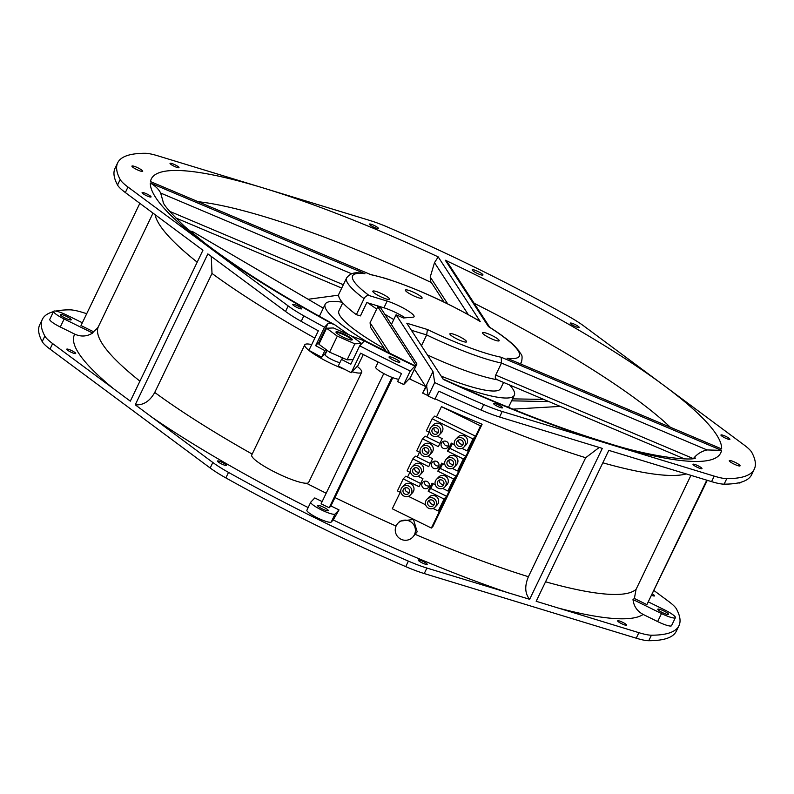 <?xml version="1.0" encoding="UTF-8"?>
<svg xmlns="http://www.w3.org/2000/svg" width="794" height="794" viewBox="0 0 794 794"><rect width="100%" height="100%" fill="white"/><g stroke="black" fill="none" stroke-linecap="round" stroke-linejoin="round"><path stroke-width="1.19" d="M693.152 458.535L495.704 375.086L501.49 363.066L707.037 449.94L721.518 450.367A315.952 54.339 -154.3 0 1 608.234 443.806L714.223 476.122A45.139 7.761 25.7 0 0 726.768 478.643A353.251 60.761 25.7 0 0 754.3 469.155L751.65 474.663A353.251 60.761 -154.3 0 1 724.118 484.151A45.139 7.761 -154.3 0 1 711.573 481.63L608.799 450.377L536.178 601.286L638.882 632.679A45.139 7.761 25.7 0 0 651.427 635.2A353.251 60.761 25.7 0 0 678.959 625.712A353.251 60.761 25.7 0 0 676.458 608.968A45.139 7.761 25.7 0 0 668.667 601.455L654.157 590.686M678.959 625.712L676.299 631.22A353.251 60.761 -154.3 0 1 648.777 640.708A45.139 7.761 -154.3 0 1 636.222 638.187L424.244 573.556A45.139 7.761 -154.3 0 1 405.734 566.618A353.251 60.761 -154.3 0 1 225.863 477.909A45.139 7.761 -154.3 0 1 210.182 468.003L49.992 349.092A45.139 7.761 -154.3 0 1 42.201 341.589A353.251 60.761 -154.3 0 1 39.7 324.845L42.35 319.337A353.251 60.761 25.7 0 0 44.851 336.08A45.139 7.761 25.7 0 0 52.642 343.584L130.315 401.149L202.936 250.239L125.333 192.545A45.139 7.761 -154.3 0 1 117.542 185.032A353.251 60.761 -154.3 0 1 115.041 168.288L117.701 162.78A353.251 60.761 25.7 0 0 120.192 179.523A45.139 7.761 25.7 0 0 127.983 187.037L208.088 246.487A315.952 54.339 -154.3 0 1 150.334 182.997C155.465 186.074 158.899 189.419 160.646 193.051L351.553 273.741M325.738 353.29A9.478 1.628 25.7 0 0 325.292 353.459L321.689 357.231A353.251 60.761 -154.3 0 1 308.935 350.353L318.334 330.82A353.251 60.761 -154.3 0 1 301.204 321.362A45.139 7.761 -154.3 0 1 285.532 311.447L207.859 253.891L135.238 404.801L212.842 462.495A45.139 7.761 25.7 0 0 228.513 472.4A353.251 60.761 25.7 0 0 408.384 561.11A45.139 7.761 25.7 0 0 426.894 568.047L529.658 599.301L602.289 448.392L499.585 417.009A45.139 7.761 -154.3 0 1 481.085 410.061A353.251 60.761 -154.3 0 1 438.794 391.184L434.933 399.203A353.251 60.761 -154.3 0 1 428.194 396.087L426.477 385.08L432.978 371.552L434.705 382.569A353.251 60.761 25.7 0 0 483.735 404.553A45.139 7.761 25.7 0 0 502.235 411.5L608.234 443.806A315.952 54.339 -154.3 0 1 443.35 379.463L406.786 323.208L427.41 329.49L426.676 334.939L421.455 345.787M301.204 321.362L303.854 315.853A45.139 7.761 25.7 0 1 288.182 305.938L208.088 246.487A315.952 54.339 -154.3 0 0 332.011 323.714L334.82 324.825L348.675 334.631M339.038 509.897L333.232 519.951L331.217 522.065A13.538 2.332 -154.3 0 1 326.473 521.559A13.538 2.332 -154.3 0 1 313.193 515.604A13.538 2.332 -154.3 0 1 306.891 510.214L310.742 502.195A13.538 2.332 25.7 0 0 317.044 507.584A13.538 2.332 25.7 0 0 330.334 513.549A13.538 2.332 25.7 0 0 335.078 514.046L339.038 509.897A302.008 51.947 -154.3 0 1 330.919 505.947L329.182 507.773L321.094 503.783L383.77 373.547M224.633 465.195A4.963 0.854 -154.3 0 1 219.769 463.011A4.963 0.854 -154.3 0 1 217.457 461.036A4.963 0.854 -154.3 0 1 219.223 461.185A4.963 0.854 -154.3 0 1 224.097 463.368A4.963 0.854 -154.3 0 1 226.399 465.344A4.963 0.854 -154.3 0 1 224.633 465.195M425.425 564.216A4.963 0.854 -154.3 0 1 420.552 562.023A4.963 0.854 -154.3 0 1 418.24 560.048A4.963 0.854 -154.3 0 1 420.006 560.197A4.963 0.854 -154.3 0 1 424.879 562.38A4.963 0.854 -154.3 0 1 427.192 564.355A4.963 0.854 -154.3 0 1 425.425 564.216M322.136 501.61A302.008 51.947 -154.3 0 1 314.791 497.937L310.821 502.086A13.538 2.332 25.7 0 0 310.742 502.195M318.632 506.751A5.985 1.032 -154.3 0 1 317.56 505.48A5.985 1.032 -154.3 0 1 321.441 506.274A5.985 1.032 -154.3 0 1 327.267 509.381A5.985 1.032 -154.3 0 1 328.339 510.661A5.985 1.032 -154.3 0 1 324.458 509.857A5.985 1.032 -154.3 0 1 318.632 506.751M211.254 256.373L212.008 273.454L154.741 392.444C149.768 401.317 143.267 405.426 135.238 404.801M363.285 354.541L357.925 365.657L351.206 372.704A353.251 60.761 -154.3 0 1 338.284 366.004L341.46 359.394A353.251 60.761 25.7 0 0 350.799 364.248L359.672 345.817A353.251 60.761 25.7 0 0 410.24 370.997L416.939 363.98L410.429 377.497L403.729 384.524A353.251 60.761 -154.3 0 1 397.625 381.577L401.486 373.557A353.251 60.761 -154.3 0 1 360.615 353.171L351.206 372.704M303.854 315.853A353.251 60.761 25.7 0 0 324.508 327.227L327.843 323.734A20.088 3.454 -154.3 0 1 332.011 323.714M299.983 308.648A4.963 0.854 -154.3 0 1 295.11 306.454A4.963 0.854 -154.3 0 1 292.797 304.479A4.963 0.854 -154.3 0 1 294.564 304.628A4.963 0.854 -154.3 0 1 299.437 306.812A4.963 0.854 -154.3 0 1 301.75 308.787A4.963 0.854 -154.3 0 1 299.983 308.648M320.071 341.797A20.088 3.454 25.7 0 0 318.97 342.164L315.645 345.658A353.251 60.761 25.7 0 0 324.865 350.62L325.957 349.489M342.829 357.965L341.46 359.394M403.729 384.524L410.24 370.997M398.737 379.274A13.538 2.332 -154.3 0 1 395.313 378.53A13.538 2.332 -154.3 0 1 378.162 370.073A13.538 2.332 -154.3 0 1 375.731 367.175L378.182 362.074M391.948 377.349L329.182 507.773M392.802 377.676L330.919 505.947M426.904 385.735L422.616 393.09L425.753 386.579L414.438 369.17M410.429 377.497L409.704 379.006A299.596 51.531 25.7 0 0 425.753 386.579M399.928 521.152L413.456 519.475L417.168 531.811L412.682 537.21A10.153 9.985 -136.3 0 0 411.014 521.986A10.153 9.985 -136.3 0 0 396.236 525.717A10.153 9.985 -136.3 0 0 412.682 537.21M529.658 599.301C524.933 593.644 524.506 586.111 528.407 576.712L585.674 457.721L599.252 447.449M482.107 424.244L432.938 526.412L431.37 528.05L480.539 425.882L482.107 424.244A299.596 51.531 -154.3 0 1 441.474 406.617L480.539 425.882M431.37 528.05L392.305 508.785L400.245 492.29M407.58 477.045L409.883 472.251M417.217 457.016L419.52 452.223M426.864 436.978L429.167 432.194M436.502 416.949L441.474 406.617M150.334 182.997L364.982 273.722A92.531 15.91 25.7 0 0 369.25 295.616L387.154 301.075A18.619 3.206 -154.3 0 1 405.426 309.273A18.619 3.206 -154.3 0 1 414.081 316.687A18.619 3.206 -154.3 0 1 413.019 317.173L403.382 317.977L396.067 314.771L432.978 371.552M396.067 314.771L391.432 324.399M117.701 162.78A353.251 60.761 25.7 0 1 145.223 153.292A45.139 7.761 25.7 0 1 157.778 155.813L369.756 220.444A45.139 7.761 25.7 0 1 388.266 227.382A353.251 60.761 25.7 0 1 568.137 316.091A45.139 7.761 25.7 0 1 583.818 325.997L744.008 444.908A45.139 7.761 25.7 0 1 751.799 452.411A353.251 60.761 25.7 0 1 754.3 469.155M418.795 297.859A9.25 1.588 -154.3 0 1 409.724 293.79A9.25 1.588 -154.3 0 1 405.416 290.098A9.25 1.588 -154.3 0 1 408.712 290.366A9.25 1.588 -154.3 0 1 417.793 294.445A9.25 1.588 -154.3 0 1 422.09 298.127A9.25 1.588 -154.3 0 1 418.795 297.859M495.873 340.467A9.25 1.588 -154.3 0 1 486.801 336.398A9.25 1.588 -154.3 0 1 482.494 332.716A9.25 1.588 -154.3 0 1 485.789 332.984A9.25 1.588 -154.3 0 1 494.87 337.053A9.25 1.588 -154.3 0 1 499.168 340.735A9.25 1.588 -154.3 0 1 495.873 340.467M463.279 341.569A9.25 1.588 -154.3 0 1 454.208 337.49A9.25 1.588 -154.3 0 1 449.9 333.808A9.25 1.588 -154.3 0 1 453.195 334.076A9.25 1.588 -154.3 0 1 462.277 338.155A9.25 1.588 -154.3 0 1 466.574 341.837A9.25 1.588 -154.3 0 1 463.279 341.569M386.202 298.961A9.25 1.588 -154.3 0 1 377.13 294.882A9.25 1.588 -154.3 0 1 372.823 291.2A9.25 1.588 -154.3 0 1 376.118 291.467A9.25 1.588 -154.3 0 1 385.199 295.537A9.25 1.588 -154.3 0 1 389.497 299.229A9.25 1.588 -154.3 0 1 386.202 298.961M177.221 167.504A4.963 0.854 -154.3 0 1 172.348 165.311A4.963 0.854 -154.3 0 1 170.035 163.336A4.963 0.854 -154.3 0 1 171.802 163.485A4.963 0.854 -154.3 0 1 176.675 165.668A4.963 0.854 -154.3 0 1 178.987 167.643A4.963 0.854 -154.3 0 1 177.221 167.504M728.128 439.171A4.963 0.854 -154.3 0 1 723.265 436.988A4.963 0.854 -154.3 0 1 720.952 435.013A4.963 0.854 -154.3 0 1 722.719 435.152A4.963 0.854 -154.3 0 1 727.592 437.335A4.963 0.854 -154.3 0 1 729.894 439.32A4.963 0.854 -154.3 0 1 728.128 439.171M577.427 327.307A4.963 0.854 -154.3 0 1 572.553 325.123A4.963 0.854 -154.3 0 1 570.251 323.148A4.963 0.854 -154.3 0 1 572.017 323.297A4.963 0.854 -154.3 0 1 576.891 325.48A4.963 0.854 -154.3 0 1 579.193 327.456A4.963 0.854 -154.3 0 1 577.427 327.307M376.644 228.295A4.963 0.854 -154.3 0 1 371.771 226.111A4.963 0.854 -154.3 0 1 369.458 224.136A4.963 0.854 -154.3 0 1 371.225 224.275A4.963 0.854 -154.3 0 1 376.098 226.469A4.963 0.854 -154.3 0 1 378.41 228.444A4.963 0.854 -154.3 0 1 376.644 228.295M500.766 407.659A4.963 0.854 -154.3 0 1 495.893 405.476A4.963 0.854 -154.3 0 1 493.59 403.491A4.963 0.854 -154.3 0 1 495.357 403.64A4.963 0.854 -154.3 0 1 500.23 405.823A4.963 0.854 -154.3 0 1 502.533 407.798A4.963 0.854 -154.3 0 1 500.766 407.659M700.189 468.45A4.963 0.854 -154.3 0 1 695.316 466.267A4.963 0.854 -154.3 0 1 693.013 464.292A4.963 0.854 -154.3 0 1 694.78 464.44A4.963 0.854 -154.3 0 1 699.653 466.624A4.963 0.854 -154.3 0 1 701.956 468.599A4.963 0.854 -154.3 0 1 700.189 468.45M149.282 196.783A4.963 0.854 -154.3 0 1 144.409 194.599A4.963 0.854 -154.3 0 1 142.096 192.624A4.963 0.854 -154.3 0 1 143.863 192.763A4.963 0.854 -154.3 0 1 148.736 194.947A4.963 0.854 -154.3 0 1 151.049 196.932A4.963 0.854 -154.3 0 1 149.282 196.783M473.244 271.091A5.985 1.032 -154.3 0 1 472.172 269.811A5.985 1.032 -154.3 0 1 476.053 270.615A5.985 1.032 -154.3 0 1 481.879 273.722A5.985 1.032 -154.3 0 1 482.951 275.002A5.985 1.032 -154.3 0 1 479.07 274.198A5.985 1.032 -154.3 0 1 473.244 271.091M133.005 167.365A5.985 1.032 -154.3 0 1 131.933 166.085A5.985 1.032 -154.3 0 1 135.814 166.889A5.985 1.032 -154.3 0 1 141.63 169.995A5.985 1.032 -154.3 0 1 142.712 171.276A5.985 1.032 -154.3 0 1 138.821 170.472A5.985 1.032 -154.3 0 1 133.005 167.365M730.361 461.939A5.985 1.032 -154.3 0 1 729.289 460.659A5.985 1.032 -154.3 0 1 733.17 461.463A5.985 1.032 -154.3 0 1 738.996 464.569A5.985 1.032 -154.3 0 1 740.068 465.85A5.985 1.032 -154.3 0 1 736.187 465.046A5.985 1.032 -154.3 0 1 730.361 461.939M364.982 273.722L361.697 273.037C359.087 273.325 352.308 270.645 346.631 277.89A97.047 16.694 25.7 0 0 364.069 298.633L356.357 314.662A97.047 16.694 -154.3 0 1 338.909 293.919L346.631 277.89M351.692 336.17L363.93 340.695A315.952 54.339 -154.3 0 0 414.895 366.123L415.292 366.203M163.236 202.182L160.646 193.051M363.93 340.695A20.088 3.454 -154.3 0 1 363.93 341.311A20.088 3.454 -154.3 0 1 363.811 341.47L359.672 345.817M390.122 358.213A5.985 1.032 -154.3 0 1 389.05 356.933A5.985 1.032 -154.3 0 1 392.931 357.737A5.985 1.032 -154.3 0 1 398.747 360.843A5.985 1.032 -154.3 0 1 399.829 362.124A5.985 1.032 -154.3 0 1 395.938 361.32A5.985 1.032 -154.3 0 1 390.122 358.213M416.939 363.98L380.832 308.082L377.785 306.742L415.778 365.19M377.785 306.742L370.073 322.771L370.58 327.356M497.262 379.76A97.047 16.694 -154.3 0 1 427.42 354.948M356.357 314.662L360.426 315.903L366.838 302.583L383.929 307.794A18.619 3.206 25.7 0 1 405.208 317.828M495.704 375.086C494.801 377.517 495.426 379.095 497.57 379.82M707.037 449.94C701.39 451.29 696.834 454.188 693.39 458.634M411.381 330.274L426.676 334.939A97.047 16.694 25.7 0 0 501.49 363.066L501.193 357.24L721.518 450.367M86.725 313.68L82.427 312.37A45.139 7.761 25.7 0 0 69.882 309.849A353.251 60.761 25.7 0 0 55.749 311.089M92.64 333.043C86.933 336.587 80.978 336.954 74.765 334.145L60.284 326.999A13.538 2.332 -154.3 0 1 49.774 319.367L53.625 311.347A13.538 2.332 25.7 0 0 56.066 314.245A13.538 2.332 25.7 0 0 64.145 318.99L92.64 333.043A302.008 51.947 -154.3 0 1 93.523 331.743L80.998 325.57L139.843 203.314M53.496 311.625A353.251 60.761 25.7 0 0 42.35 319.337M73.931 353.34A4.963 0.854 -154.3 0 1 69.058 351.156A4.963 0.854 -154.3 0 1 66.756 349.171A4.963 0.854 -154.3 0 1 68.522 349.32A4.963 0.854 -154.3 0 1 73.395 351.504A4.963 0.854 -154.3 0 1 75.698 353.479A4.963 0.854 -154.3 0 1 73.931 353.34M82.348 322.771L67.52 315.456A13.538 2.332 25.7 0 0 58.448 311.744A13.538 2.332 25.7 0 0 53.625 311.347M61.515 315.903A5.985 1.032 -154.3 0 1 60.443 314.632A5.985 1.032 -154.3 0 1 64.324 315.426A5.985 1.032 -154.3 0 1 70.14 318.533A5.985 1.032 -154.3 0 1 71.222 319.813A5.985 1.032 -154.3 0 1 67.331 319.009A5.985 1.032 -154.3 0 1 61.515 315.903M97.454 328.121L93.523 331.743M675.386 617.672L671.535 625.682A13.538 2.332 -154.3 0 1 666.712 625.285A13.538 2.332 -154.3 0 1 657.65 621.583L643.17 614.437C637.155 611.221 633.761 606.249 633.007 599.52L661.501 613.564A13.538 2.332 25.7 0 0 670.573 617.275A13.538 2.332 25.7 0 0 675.386 617.672A13.538 2.332 25.7 0 0 672.955 614.774A13.538 2.332 25.7 0 0 664.876 610.03L648.688 602.051M624.848 625.007A4.963 0.854 -154.3 0 1 619.975 622.824A4.963 0.854 -154.3 0 1 617.663 620.848A4.963 0.854 -154.3 0 1 619.439 620.987A4.963 0.854 -154.3 0 1 624.302 623.181A4.963 0.854 -154.3 0 1 626.615 625.156A4.963 0.854 -154.3 0 1 624.848 625.007M652.539 594.061A4.963 0.854 -154.3 0 1 654.554 595.867A4.963 0.854 -154.3 0 1 652.787 595.728A4.963 0.854 -154.3 0 1 651.884 595.421M707.275 480.32L646.892 604.631L634.376 598.458L636.063 589.376L690.949 475.348M634.376 598.458A302.008 51.947 -154.3 0 1 633.007 599.52M646.892 604.631L706.789 480.172M740.504 482.375L740.375 482.653A13.538 2.332 -154.3 0 1 738.251 482.911M658.871 610.487A5.985 1.032 -154.3 0 1 657.799 609.206A5.985 1.032 -154.3 0 1 661.68 610.01A5.985 1.032 -154.3 0 1 667.506 613.117A5.985 1.032 -154.3 0 1 668.578 614.387A5.985 1.032 -154.3 0 1 664.697 613.593A5.985 1.032 -154.3 0 1 658.871 610.487M447.717 303.904L430.239 277.007L430.606 281.394M430.239 277.007L434.507 262.645L468.291 314.623M438.199 256.889L480.221 321.54L479.08 320.766C446.704 302.107 415.331 287.924 384.951 278.218L370.054 274.337L150.473 181.578A315.952 54.339 -154.3 0 1 263.767 188.128A315.952 54.339 -154.3 0 1 438.199 256.889L434.507 262.645M370.371 274.436L150.473 181.578M448.312 263.548L445.295 260.214A315.952 54.339 -154.3 0 1 663.913 385.447A315.952 54.339 -154.3 0 1 721.657 448.938L507.019 358.213A92.531 15.91 25.7 0 0 488.429 326.572L445.295 260.214M519.941 363.602A97.047 16.694 25.7 0 0 521.509 362.054C523.186 353.33 520.675 355.117 519.584 351.663L514.601 345.946C508.815 340.348 500.329 334.006 489.154 326.92L488.429 326.572M369.25 295.616A4.516 3.315 126.6 0 0 364.069 298.633M434.705 382.569L428.194 396.087M321.689 357.231L324.865 350.62M315.645 345.658L324.508 327.227M342.254 302.246A104.937 18.054 25.7 0 0 325.193 304.201A104.937 18.054 25.7 0 0 367.741 342.283M458.019 385.725A104.937 18.054 25.7 0 0 514.314 395.223A104.937 18.054 25.7 0 0 509.619 384.991M384.445 348.695A89.712 15.433 -154.3 0 1 338.919 310.811L342.76 302.832M503.565 382.43L500.587 388.613A89.712 15.433 -154.3 0 1 441.166 376.108M368.059 302.951A89.712 15.433 25.7 0 0 376.693 309.005M384.802 314.186A89.712 15.433 25.7 0 0 393.764 319.555M352.089 371.781A31.591 5.439 25.7 0 0 358.57 373.051A31.591 5.439 25.7 0 0 361.707 372.227L308.677 482.405A31.591 5.439 -154.3 0 1 305.541 483.228A31.591 5.439 -154.3 0 1 272.273 470.792A31.591 5.439 -154.3 0 1 251.738 455.002L304.767 344.824A31.591 5.439 25.7 0 0 344.705 369.349M361.707 372.227A31.591 5.439 25.7 0 0 357.231 366.391M311.705 344.586A31.591 5.439 25.7 0 0 307.903 343.991A31.591 5.439 25.7 0 0 304.767 344.824M339.911 362.61A9.032 1.548 -154.3 0 1 330.453 358.848A9.032 1.548 -154.3 0 1 325.103 354.61L327.138 350.362M351.931 340.011A9.032 1.548 25.7 0 0 345.251 335.445A9.032 1.548 25.7 0 0 336.596 332.339A9.032 1.548 25.7 0 0 336.041 332.368M441.811 504.329L444.69 499.118L441.811 504.329M420.631 483.486L405.803 476.172L403.213 478.881L419.083 486.702L422.944 478.693L418.021 476.271M400.99 492.657L397.437 490.9L403.213 478.881M433.067 483.685L430.765 488.479L446.635 496.3L440.849 508.319L438.258 511.038L433.038 508.458M442.715 463.656L440.402 468.45L456.272 476.271L450.486 488.29L447.895 491L442.675 488.429M452.352 443.628L450.049 448.412L465.909 456.242L460.123 468.262L457.543 470.971L452.312 468.391M429.911 432.561L426.358 430.805L432.144 418.785L434.725 416.076L475.556 436.204L469.77 448.223L467.18 450.932L461.959 448.362M420.274 452.59L416.711 450.833L422.497 438.814L425.088 436.104L439.916 443.419M410.627 472.629L407.074 470.872L412.86 458.853L415.451 456.143L430.279 463.448M424.443 481.293A3.841 3.772 -136.3 0 0 429.266 485.888M434.08 461.254A3.841 3.772 -136.3 0 0 438.903 465.85M443.727 441.226A3.841 3.772 -136.3 0 0 448.541 445.821M425.644 504.815L408.374 496.3M412.86 458.853L428.72 466.673L432.581 458.664L427.658 456.232M422.497 438.814L438.367 446.645L442.218 438.625L437.296 436.204M432.144 418.785L472.966 438.913L467.18 450.932M454.575 444.719L451.32 443.112L447.459 451.131L463.329 458.952L457.543 470.971M444.928 464.748L441.672 463.15L437.822 471.16L453.682 478.981L447.895 491M435.291 484.787L432.035 483.179L428.174 491.188L444.044 499.019L438.258 511.038M426.904 499.327L428.988 497.143A5.637 5.548 43.7 0 1 435.479 496.032A5.637 5.548 43.7 0 1 437.147 504.934L435.072 507.118A5.637 5.548 -136.3 0 0 433.395 498.215A5.637 5.548 -136.3 0 0 426.904 499.327A5.637 5.548 -136.3 0 0 428.571 508.229A5.637 5.548 -136.3 0 0 435.072 507.118M436.541 479.288L438.625 477.115A5.637 5.548 43.7 0 1 445.116 475.993A5.637 5.548 43.7 0 1 446.794 484.896L444.709 487.079A5.637 5.548 -136.3 0 0 443.032 478.177A5.637 5.548 -136.3 0 0 436.541 479.288A5.637 5.548 -136.3 0 0 438.219 488.191A5.637 5.548 -136.3 0 0 444.709 487.079M446.188 459.26L448.263 457.076A5.637 5.548 43.7 0 1 454.764 455.964A5.637 5.548 43.7 0 1 456.431 464.867L454.347 467.051A5.637 5.548 -136.3 0 0 452.679 458.148A5.637 5.548 -136.3 0 0 446.188 459.26A5.637 5.548 -136.3 0 0 447.856 468.162A5.637 5.548 -136.3 0 0 454.347 467.051M455.825 439.231L457.91 437.047A5.637 5.548 43.7 0 1 464.401 435.936A5.637 5.548 43.7 0 1 466.068 444.839L463.994 447.012A5.637 5.548 -136.3 0 0 462.316 438.109A5.637 5.548 -136.3 0 0 455.825 439.231A5.637 5.548 -136.3 0 0 457.503 448.134A5.637 5.548 -136.3 0 0 463.994 447.012M431.172 427.073L433.246 424.889A5.637 5.548 43.7 0 1 439.747 423.778A5.637 5.548 43.7 0 1 441.414 432.68L439.33 434.854A5.637 5.548 -136.3 0 0 437.663 425.951A5.637 5.548 -136.3 0 0 431.172 427.073A5.637 5.548 -136.3 0 0 432.839 435.975A5.637 5.548 -136.3 0 0 439.33 434.854M421.525 447.101L423.609 444.918A5.637 5.548 43.7 0 1 430.1 443.806A5.637 5.548 43.7 0 1 431.777 452.709L429.693 454.893A5.637 5.548 -136.3 0 0 428.026 445.99A5.637 5.548 -136.3 0 0 421.525 447.101A5.637 5.548 -136.3 0 0 423.202 456.004A5.637 5.548 -136.3 0 0 429.693 454.893M411.888 467.13L413.972 464.956A5.637 5.548 43.7 0 1 420.463 463.835A5.637 5.548 43.7 0 1 422.13 472.738L420.056 474.921A5.637 5.548 -136.3 0 0 418.378 466.018A5.637 5.548 -136.3 0 0 411.888 467.13A5.637 5.548 -136.3 0 0 413.555 476.033A5.637 5.548 -136.3 0 0 420.056 474.921M402.25 487.169L404.325 484.985A5.637 5.548 43.7 0 1 410.816 483.874A5.637 5.548 43.7 0 1 412.493 492.776L410.409 494.96A5.637 5.548 -136.3 0 0 408.741 486.057A5.637 5.548 -136.3 0 0 402.25 487.169A5.637 5.548 -136.3 0 0 403.918 496.071A5.637 5.548 -136.3 0 0 410.409 494.96M436.839 461.503A3.841 3.772 43.7 0 1 437.98 467.557A3.841 3.772 43.7 0 1 433.564 468.311A3.841 3.772 43.7 0 1 432.422 462.257A3.841 3.772 43.7 0 1 436.839 461.503M427.202 481.541A3.841 3.772 43.7 0 1 428.333 487.595A3.841 3.772 43.7 0 1 423.917 488.35A3.841 3.772 43.7 0 1 422.785 482.295A3.841 3.772 43.7 0 1 427.202 481.541M446.476 441.474A3.841 3.772 43.7 0 1 447.618 447.528A3.841 3.772 43.7 0 1 443.201 448.282A3.841 3.772 43.7 0 1 442.069 442.228A3.841 3.772 43.7 0 1 446.476 441.474M475.556 436.204L472.966 438.913M470.733 444.243L473.611 439.022L470.733 444.243M450.049 448.412L447.459 451.131M465.909 456.242L463.329 458.952M461.086 464.272L463.964 459.061L461.086 464.272M440.402 468.45L437.822 471.16M456.272 476.271L453.682 478.981M451.449 484.3L454.327 479.08L451.449 484.3M430.765 488.479L428.174 491.188M446.635 496.3L444.044 499.019M432.432 500.21A3.384 3.325 43.7 0 1 433.435 505.56A3.384 3.325 43.7 0 1 429.544 506.225A3.384 3.325 43.7 0 1 428.532 500.885A3.384 3.325 43.7 0 1 432.432 500.21M429.842 500.041A3.384 3.325 -136.3 0 0 434.209 504.21M442.069 480.181A3.384 3.325 43.7 0 1 443.072 485.521A3.384 3.325 43.7 0 1 439.181 486.196A3.384 3.325 43.7 0 1 438.179 480.846A3.384 3.325 43.7 0 1 442.069 480.181M439.479 480.013A3.384 3.325 -136.3 0 0 443.846 484.181M451.717 460.153A3.384 3.325 43.7 0 1 452.719 465.492A3.384 3.325 43.7 0 1 448.818 466.157A3.384 3.325 43.7 0 1 447.816 460.818A3.384 3.325 43.7 0 1 451.717 460.153M449.126 459.984A3.384 3.325 -136.3 0 0 453.493 464.153M461.354 440.114A3.384 3.325 43.7 0 1 462.356 445.464A3.384 3.325 43.7 0 1 458.466 446.129A3.384 3.325 43.7 0 1 457.463 440.789A3.384 3.325 43.7 0 1 461.354 440.114M458.763 439.945A3.384 3.325 -136.3 0 0 463.13 444.114M436.7 427.956A3.384 3.325 43.7 0 1 437.702 433.296A3.384 3.325 43.7 0 1 433.802 433.971A3.384 3.325 43.7 0 1 432.799 428.631A3.384 3.325 43.7 0 1 436.7 427.956M434.11 427.787A3.384 3.325 -136.3 0 0 438.477 431.956M427.053 447.995A3.384 3.325 43.7 0 1 428.055 453.334A3.384 3.325 43.7 0 1 424.165 453.999A3.384 3.325 43.7 0 1 423.162 448.66A3.384 3.325 43.7 0 1 427.053 447.995M424.462 447.826A3.384 3.325 -136.3 0 0 428.839 451.985M417.416 468.023A3.384 3.325 43.7 0 1 418.418 473.363A3.384 3.325 43.7 0 1 414.528 474.038A3.384 3.325 43.7 0 1 413.525 468.688A3.384 3.325 43.7 0 1 417.416 468.023M414.825 467.855A3.384 3.325 -136.3 0 0 419.192 472.023M407.779 488.052A3.384 3.325 43.7 0 1 408.781 493.402A3.384 3.325 43.7 0 1 404.88 494.067A3.384 3.325 43.7 0 1 403.878 488.727A3.384 3.325 43.7 0 1 407.779 488.052M405.188 487.883A3.384 3.325 -136.3 0 0 409.555 492.052M354.829 343.812L361.657 343.544L350.958 335.624L333.43 327.962L326.602 328.23L337.301 336.15L354.829 343.812L347.117 359.831L329.589 352.179L318.89 344.249L326.602 328.23M351.057 340.011A9.032 1.548 -154.3 0 1 341.569 336.328A9.032 1.548 -154.3 0 1 335.991 331.971A9.032 1.548 -154.3 0 1 337.202 331.763A9.032 1.548 -154.3 0 1 346.69 335.445A9.032 1.548 -154.3 0 1 352.258 339.802A9.032 1.548 -154.3 0 1 351.057 340.011M353.032 359.613L347.117 359.831M329.589 352.179L337.301 336.15M548.892 401.585L511.614 400.831M512.954 409.138L560.286 406.399M543.721 399.402L512.567 398.866M323.297 308.151L191.9 231.203L190.997 231.947M338.621 295.16L308.132 299.278M648.777 640.708L651.427 635.2M638.882 632.679L636.222 638.187M424.244 573.556L426.894 568.047M499.585 417.009L502.235 411.5M714.223 476.122L711.573 481.63M212.842 462.495L210.182 468.003M49.992 349.092L52.642 343.584M125.333 192.545L127.983 187.037M288.182 305.938L285.532 311.447M509.262 593.158A317.65 54.637 -154.3 0 1 333.232 519.951M308.161 507.574A317.65 54.637 -154.3 0 1 150.592 416.294M212.008 273.454A299.596 51.531 25.7 0 0 314.831 338.105M326.175 493.223A299.596 51.531 -154.3 0 1 306.434 483.248M252.184 454.089A299.596 51.531 -154.3 0 1 154.741 392.444M327.843 323.734L318.97 342.164M422.616 393.09A299.596 51.531 25.7 0 0 428.125 395.65M435.102 398.846A299.596 51.531 25.7 0 0 585.674 457.721M396.087 526.045A299.596 51.531 -154.3 0 1 335.078 497.61M528.407 576.712A299.596 51.531 -154.3 0 1 415.361 534.422M331.217 522.065L335.078 514.046M427.41 329.49A92.531 15.91 25.7 0 0 486.434 353.409A92.531 15.91 25.7 0 0 501.193 357.24M721.657 448.938L507.019 358.213M480.221 321.54A92.531 15.91 25.7 0 0 385.556 278.525A92.531 15.91 25.7 0 0 370.808 274.694M390.132 353.638L370.073 322.771M198.311 201.716A293.383 50.459 -154.3 0 1 266.427 217.288A293.383 50.459 -154.3 0 1 431.341 282.515M474.127 303.268A293.383 50.459 -154.3 0 1 670.146 427.083M114.892 389.794A317.65 54.637 -154.3 0 1 74.765 334.145M120.192 179.523L117.542 185.032M155.038 214.588A299.596 51.531 25.7 0 0 197.2 262.169M139.933 381.16A299.596 51.531 -154.3 0 1 98.416 326.572L153.024 213.1M60.284 326.999L64.145 318.99M44.851 336.08L42.201 341.589M643.17 614.437A317.65 54.637 -154.3 0 1 556.505 607.569M636.063 589.376A299.596 51.531 -154.3 0 1 545.557 581.794M724.118 484.151L726.768 478.643M661.501 613.564L657.65 621.583M602.825 462.803A299.596 51.531 25.7 0 0 686.274 473.919M343.336 284.738L169.539 211.283M387.154 301.075L383.929 307.794M483.735 404.553L481.085 410.061M326.87 350.164L325.292 353.459M408.384 561.11L405.734 566.618M225.863 477.909L228.513 472.4M400.017 521.062L397.983 523.186M415.232 365.905L363.047 339.852M163.068 201.755L163.068 201.755C163.058 204.356 170.184 212.514 184.426 226.24L203.879 242.329C236.483 267.419 280.123 294.921 334.82 324.825M695.534 458.019C693.132 460.768 654.484 458.247 606.626 442.695C558.341 427.966 503.634 406.637 442.516 378.708M97.374 328.22L98.416 326.572M444.084 302.127L430.616 281.404M489.749 327.297L448.253 263.459M521.509 362.054L520.636 363.89M684.517 458.912L496.975 379.641M341.728 288.083L175.613 217.874M386.46 351.802L370.322 326.969M319.377 316.3L325.193 304.201M508.497 407.322L514.314 395.223"/></g></svg>
